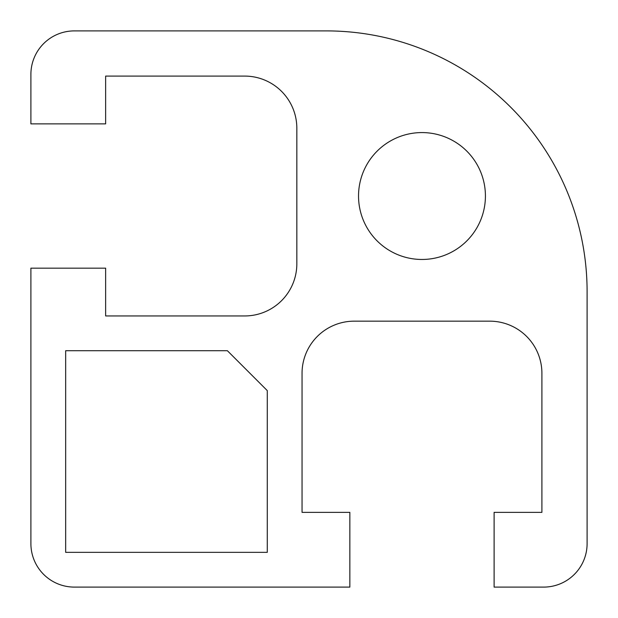<?xml version="1.0" encoding="UTF-8"?>
<svg xmlns="http://www.w3.org/2000/svg" width="618" height="618" viewBox="0 0 618 618"><rect width="100%" height="100%" fill="white"/><g stroke="black" fill="none" stroke-linecap="round" stroke-linejoin="round"><path stroke-width="0.93" d="M358.533 196.022A63.438 63.438 0 0 1 453.697 141.082A63.438 63.438 0 0 1 453.697 250.962A63.438 63.438 0 0 1 358.533 196.022M65.662 552.337L65.662 350.715L227.378 350.715L267.285 390.622L267.285 552.337L65.662 552.337M587.1 543.647L587.1 291.619A260.719 260.719 0 0 0 326.381 30.9L74.353 30.9A43.453 43.453 0 0 0 30.9 74.353L30.9 123.886L105.639 123.886L105.639 76.091L244.689 76.091A52.144 52.144 0 0 1 296.833 128.235L296.833 263.809A52.144 52.144 0 0 1 244.689 315.952L105.639 315.952L105.639 268.158L30.9 268.158L30.9 543.647A43.453 43.453 0 0 0 74.353 587.1L349.85 587.1L349.85 512.361L302.048 512.361L302.048 373.311A52.144 52.144 0 0 1 354.191 321.167L489.765 321.167A52.144 52.144 0 0 1 541.909 373.311L541.909 512.361L494.106 512.361L494.106 587.1L543.647 587.1A43.453 43.453 0 0 0 587.1 543.647"/></g></svg>
